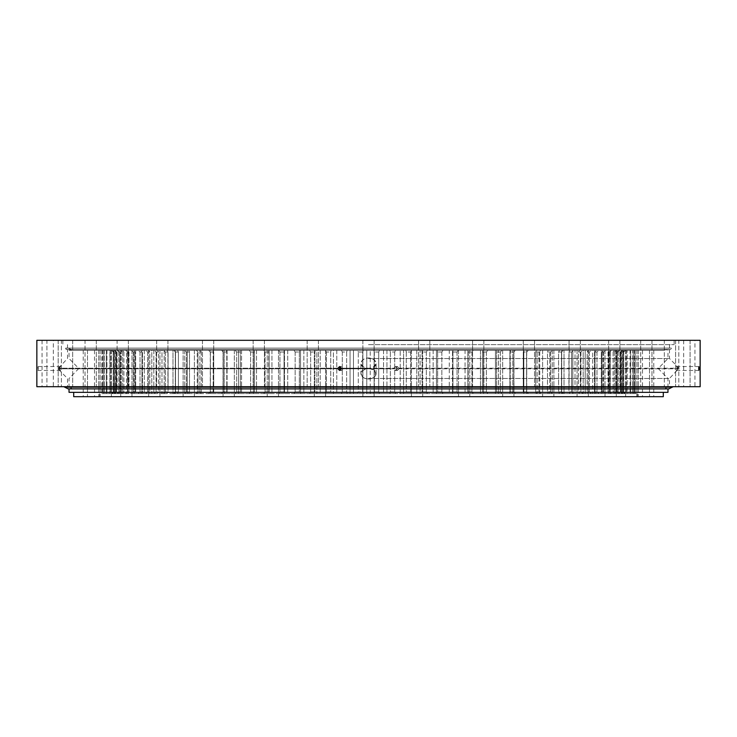 <?xml version="1.0" encoding="UTF-8"?>
<svg xmlns="http://www.w3.org/2000/svg" width="737" height="737" viewBox="0 0 737 737"><rect width="100%" height="100%" fill="white"/><g stroke="black" fill="none" stroke-linecap="round" stroke-linejoin="round"><path stroke-width="0.55" stroke-dasharray="3.69 2.76" d="M368.5 388.896L69.038 388.896L368.5 388.896M366.786 350.296L366.786 393.641L363.304 393.641L362.668 391.909L358.293 391.909L362.668 391.909L362.668 352.028L358.293 352.028L358.293 391.909L357.546 393.641L358.293 391.909L358.293 352.028L357.546 350.296L363.304 350.296L357.546 350.296L358.293 352.028L362.668 352.028L363.304 350.296L362.668 352.028L362.668 391.909L363.304 393.641L357.546 393.641L370.214 393.641L366.786 393.641L366.786 350.296L363.304 350.296L379.454 350.296L373.696 350.296L374.332 352.028L374.332 391.909L378.707 391.909L374.332 391.909L373.696 393.641L379.454 393.641L378.707 391.909L378.707 352.028L374.332 352.028L374.332 391.909L373.696 393.641L379.454 393.641L378.707 391.909L378.707 352.028L379.454 350.296L395.557 350.296L389.827 350.296L390.352 352.028L390.352 391.909L394.71 391.909L390.352 391.909L390.352 352.028L394.71 352.028L390.352 352.028L389.827 350.296L379.454 350.296L378.707 352.028L374.332 352.028L373.696 350.296L366.786 350.296M368.5 387.551L69.038 387.551L368.5 387.551M663.3 396.681L73.7 396.681M368.5 393.641L637.284 393.641L368.5 393.641M319.941 396.681L325.579 396.681L319.941 396.681M319.941 350.296L325.579 350.296L319.941 350.296M272.865 396.681L267.227 396.681L272.865 396.681M272.865 350.296L267.227 350.296L272.865 350.296M228.691 396.681L223.053 396.681L228.691 396.681M228.691 350.296L223.053 350.296L228.691 350.296M188.764 396.681L183.126 396.681L188.764 396.681M188.764 350.296L183.126 350.296L188.764 350.296L183.126 350.296L188.764 350.296L189.492 352.028L189.492 391.909L186.397 391.909L189.492 391.909L189.492 352.028L186.397 352.028L189.492 352.028L188.764 350.296L200.657 350.296L196.337 350.296L198.004 352.028L198.004 391.909L201.284 391.909L198.004 391.909L198.004 352.028L201.284 352.028L201.284 391.909L201.284 352.028L198.004 352.028L196.337 350.296L188.764 350.296M154.291 396.681L159.929 396.681L154.291 396.681M154.291 350.296L159.929 350.296L154.291 350.296M126.34 396.681L120.702 396.681L126.34 396.681M126.34 350.296L120.702 350.296L126.34 350.296M105.741 396.681L100.103 396.681L105.741 396.681M105.741 350.296L100.103 350.296L105.741 350.296M93.12 396.681L98.758 396.681L93.12 396.681M93.12 350.296L98.758 350.296L93.12 350.296M88.873 396.681L94.511 396.681L88.873 396.681M88.873 350.296L94.511 350.296L88.873 350.296M368.5 350.296L69.038 350.296L368.5 350.296M417.059 396.681L411.421 396.681L417.059 396.681M417.059 350.296L411.421 350.296L417.059 350.296M464.135 396.681L469.773 396.681L464.135 396.681M464.135 350.296L469.773 350.296L464.135 350.296M508.309 396.681L513.947 396.681L508.309 396.681M508.309 350.296L513.947 350.296L508.309 350.296M548.236 396.681L553.874 396.681L548.236 396.681M548.236 350.296L553.874 350.296L542.607 350.296L548.236 350.296L542.607 350.296L548.236 350.296L547.508 352.028L547.508 391.909L550.603 391.909L547.508 391.909L547.508 352.028L550.603 352.028L547.508 352.028L548.236 350.296L552.253 350.296L548.236 350.296M582.709 396.681L577.071 396.681L582.709 396.681M582.709 350.296L577.071 350.296L582.709 350.296M610.66 396.681L616.298 396.681L610.66 396.681M610.66 350.296L616.298 350.296L610.66 350.296M631.259 396.681L636.897 396.681L631.259 396.681M631.259 350.296L636.897 350.296L631.259 350.296M643.88 396.681L649.518 396.681L643.88 396.681M643.88 350.296L649.518 350.296L643.88 350.296M648.127 396.681L653.765 396.681L648.127 396.681M648.127 350.296L653.765 350.296L648.127 350.296M69.038 392.342L667.962 392.342M368.5 378.468L669.482 378.468L368.5 378.468M368.5 358.532L669.482 358.532L368.5 358.532M113.36 391.909L113.36 352.028L113.36 391.909L111.646 393.641L113.36 391.909M113.222 352.028L113.222 391.909L113.222 352.028L111.471 350.296L113.222 352.028M114.502 391.909L114.088 352.028L114.502 391.909L112.844 393.641L114.502 391.909M114.088 352.028L114.088 391.909L114.088 352.028L112.3 350.296L114.088 352.028M116.649 391.909L115.958 391.909L116.649 391.909L116.649 352.028L115.958 352.028L116.649 352.028L116.649 391.909L115.046 393.641L116.649 391.909M115.958 352.028L115.958 391.909L115.958 352.028L114.152 350.296L115.046 350.296L114.152 350.296L115.958 352.028M119.79 391.909L118.832 391.909L119.79 391.909L119.79 352.028L118.832 352.028L119.79 352.028L119.79 391.909L118.252 393.641L119.79 391.909M118.832 352.028L118.832 391.909L118.832 352.028L116.999 350.296L118.252 350.296L116.999 350.296L118.832 352.028M123.908 391.909L122.692 391.909L123.908 391.909L123.908 352.028L122.692 352.028L123.908 352.028L123.908 391.909L122.443 393.641L123.908 391.909M122.692 352.028L122.692 391.909L122.692 352.028L120.84 350.296L122.443 350.296L120.84 350.296L122.692 352.028M128.993 391.909L127.519 391.909L128.993 391.909L128.993 352.028L127.519 352.028L128.993 352.028L128.993 391.909L127.602 393.641L128.993 391.909M127.519 352.028L127.519 391.909L127.519 352.028L125.659 350.296L127.602 350.296L125.659 350.296L127.519 352.028M135.028 391.909L133.296 391.909L135.028 391.909L135.028 352.028L133.296 352.028L135.028 352.028L135.028 391.909L133.719 393.641L135.028 391.909M133.296 352.028L133.296 391.909L133.296 352.028L131.435 350.296L133.719 350.296L131.435 350.296L133.296 352.028M141.983 391.909L140.002 391.909L141.983 391.909L141.983 352.028L140.002 352.028L141.983 352.028L141.983 391.909L140.758 393.641L141.983 391.909M140.002 352.028L140.002 391.909L140.002 352.028L138.141 350.296L140.758 350.296L138.141 350.296L140.002 352.028M149.832 391.909L147.603 391.909L149.832 391.909L149.832 352.028L147.603 352.028L149.832 352.028L149.832 391.909L148.699 393.641L149.832 391.909M147.603 352.028L147.603 391.909L147.603 352.028L145.769 350.296L148.699 350.296L145.769 350.296L147.603 352.028M158.547 391.909L156.087 391.909L158.547 391.909L158.547 352.028L156.087 352.028L158.547 352.028L158.547 391.909L157.506 393.641L158.547 391.909M156.087 352.028L156.087 391.909L156.087 352.028L154.263 350.296L157.506 350.296L154.263 350.296L156.087 352.028M168.082 391.909L165.401 391.909L168.082 391.909L168.082 352.028L165.401 352.028L168.082 352.028L168.082 391.909L167.142 393.641L168.082 391.909M165.401 352.028L165.401 391.909L165.401 352.028L163.614 350.296L167.142 350.296L163.614 350.296L165.401 352.028M178.409 391.909L175.517 391.909L178.409 391.909L178.409 352.028L178.409 391.909L177.571 393.641L178.409 391.909M175.517 352.028L178.409 352.028L175.517 352.028L175.517 391.909L175.517 352.028L173.766 350.296L177.571 350.296L173.766 350.296L175.517 352.028M213.73 391.909L210.275 391.909L213.73 391.909L213.73 352.028L213.73 391.909L213.214 393.641L213.73 391.909M210.275 352.028L213.73 352.028L210.275 352.028L210.275 391.909L210.275 352.028L208.663 350.296L213.214 350.296L208.663 350.296L210.275 352.028M186.397 352.028L186.397 391.909L186.397 352.028L184.692 350.296L186.397 352.028M226.784 391.909L223.173 391.909L226.784 391.909L226.784 352.028L223.173 352.028L226.784 352.028L226.784 391.909M223.173 352.028L223.173 391.909L223.173 352.028L221.625 350.296L226.388 350.296L221.625 350.296L223.173 352.028M240.4 391.909L236.641 391.909L240.4 391.909L240.4 352.028L236.641 352.028L240.4 352.028L240.4 391.909M236.641 352.028L236.641 391.909L236.641 352.028L235.167 350.296L240.124 350.296L235.167 350.296L236.641 352.028M254.523 391.909L250.626 391.909L254.523 391.909L254.523 352.028L250.626 352.028L254.523 352.028L254.523 391.909M250.626 352.028L250.626 391.909L250.626 352.028L249.226 350.296L254.357 350.296L249.226 350.296L250.626 352.028M269.097 391.909L265.09 391.909L269.097 391.909L269.097 352.028L265.09 352.028L269.097 352.028L269.097 391.909M265.09 352.028L265.09 391.909L265.09 352.028L263.763 350.296L269.051 350.296L263.763 350.296L265.09 352.028M284.067 391.909L279.949 391.909L284.067 391.909L284.067 352.028L279.949 352.028L284.067 352.028L284.067 391.909M279.949 352.028L279.949 391.909L279.949 352.028L278.715 350.296L284.132 350.296L278.715 350.296L279.949 352.028M299.36 391.909L295.159 391.909L299.36 391.909L299.36 352.028L295.159 352.028L299.36 352.028L299.36 391.909M295.159 352.028L295.159 391.909L295.159 352.028L294.017 350.296L299.544 350.296L294.017 350.296L295.159 352.028M314.939 391.909L310.664 391.909L314.939 391.909L314.939 352.028L310.664 352.028L314.939 352.028L314.939 391.909M310.664 352.028L310.664 391.909L310.664 352.028L309.614 350.296L315.233 350.296L309.614 350.296L310.664 352.028M330.72 391.909L326.399 391.909L330.72 391.909L330.72 352.028L326.399 352.028L330.72 352.028L330.72 391.909M326.399 352.028L326.399 391.909L326.399 352.028L325.441 350.296L331.125 350.296L325.441 350.296L326.399 352.028M346.648 391.909L342.29 391.909L346.648 391.909L346.648 352.028L342.29 352.028L346.648 352.028L346.648 391.909L347.173 393.641L346.648 391.909M342.29 352.028L342.29 391.909L342.29 352.028L341.443 350.296L347.173 350.296L341.443 350.296L342.29 352.028M622.498 391.909L622.912 352.028L622.498 391.909L624.156 393.641L622.498 391.909M622.912 352.028L622.912 391.909L622.912 352.028L624.7 350.296L622.912 352.028M620.351 391.909L621.042 391.909L620.351 391.909L620.351 352.028L621.042 352.028L620.351 352.028L620.351 391.909L621.954 393.641L620.351 391.909M621.042 352.028L621.042 391.909L621.042 352.028L622.848 350.296L621.954 350.296L622.848 350.296L621.042 352.028M617.21 391.909L618.168 391.909L617.21 391.909L617.21 352.028L618.168 352.028L617.21 352.028L617.21 391.909L618.748 393.641L617.21 391.909M618.168 352.028L618.168 391.909L618.168 352.028L620.001 350.296L618.748 350.296L620.001 350.296L618.168 352.028M613.092 391.909L614.308 391.909L613.092 391.909L613.092 352.028L614.308 352.028L613.092 352.028L613.092 391.909L614.557 393.641L613.092 391.909M614.308 352.028L614.308 391.909L614.308 352.028L616.16 350.296L614.557 350.296L616.16 350.296L614.308 352.028M608.007 391.909L609.481 391.909L608.007 391.909L608.007 352.028L609.481 352.028L608.007 352.028L608.007 391.909L609.398 393.641L608.007 391.909M609.481 352.028L609.481 391.909L609.481 352.028L611.341 350.296L609.398 350.296L611.341 350.296L609.481 352.028M601.972 391.909L603.704 391.909L601.972 391.909L601.972 352.028L603.704 352.028L601.972 352.028L601.972 391.909L603.281 393.641L601.972 391.909M603.704 352.028L603.704 391.909L603.704 352.028L605.565 350.296L603.281 350.296L605.565 350.296L603.704 352.028M595.017 391.909L596.998 391.909L595.017 391.909L595.017 352.028L596.998 352.028L595.017 352.028L595.017 391.909L596.242 393.641L595.017 391.909M596.998 352.028L596.998 391.909L596.998 352.028L598.859 350.296L596.242 350.296L598.859 350.296L596.998 352.028M587.168 391.909L589.397 391.909L587.168 391.909L587.168 352.028L589.397 352.028L587.168 352.028L587.168 391.909L588.301 393.641L587.168 391.909M589.397 352.028L589.397 391.909L589.397 352.028L591.231 350.296L588.301 350.296L591.231 350.296L589.397 352.028M578.453 391.909L580.913 391.909L578.453 391.909L578.453 352.028L580.913 352.028L578.453 352.028L578.453 391.909L579.494 393.641L578.453 391.909M580.913 352.028L580.913 391.909L580.913 352.028L582.737 350.296L579.494 350.296L582.737 350.296L580.913 352.028M550.603 352.028L550.603 391.909L550.603 352.028L552.308 350.296L550.603 352.028M561.483 352.028L561.483 391.909L558.591 391.909L561.483 391.909L561.483 352.028L558.591 352.028L558.591 391.909L558.591 352.028L561.483 352.028L563.234 350.296L559.429 350.296L563.234 350.296L561.483 352.028M571.599 352.028L571.599 391.909L568.918 391.909L571.599 391.909L571.599 352.028L568.918 352.028L568.918 391.909L568.918 352.028L571.599 352.028L573.386 350.296L569.858 350.296L573.386 350.296L571.599 352.028M523.27 391.909L526.725 391.909L523.27 391.909L523.27 352.028L526.725 352.028L523.27 352.028L523.27 391.909L523.786 393.641L523.27 391.909M526.725 352.028L526.725 391.909L526.725 352.028L528.337 350.296L523.786 350.296L528.337 350.296L526.725 352.028M538.996 352.028L538.996 391.909L535.716 391.909L538.996 391.909L538.996 352.028L535.716 352.028L535.716 391.909L535.716 352.028L538.996 352.028L540.663 350.296L536.343 350.296L540.663 350.296L538.996 352.028M510.216 391.909L513.827 391.909L510.216 391.909L510.216 352.028L513.827 352.028L510.216 352.028L510.216 391.909M513.827 352.028L513.827 391.909L513.827 352.028L515.375 350.296L510.612 350.296L515.375 350.296L513.827 352.028M496.6 391.909L500.359 391.909L496.6 391.909L496.6 352.028L500.359 352.028L496.6 352.028L496.6 391.909M500.359 352.028L500.359 391.909L500.359 352.028L501.833 350.296L496.876 350.296L501.833 350.296L500.359 352.028M482.477 391.909L486.374 391.909L482.477 391.909L482.477 352.028L486.374 352.028L482.477 352.028L482.477 391.909M486.374 352.028L486.374 391.909L486.374 352.028L487.774 350.296L482.643 350.296L487.774 350.296L486.374 352.028M467.903 391.909L471.91 391.909L467.903 391.909L467.903 352.028L471.91 352.028L467.903 352.028L467.903 391.909M471.91 352.028L471.91 391.909L471.91 352.028L473.237 350.296L467.949 350.296L473.237 350.296L471.91 352.028M452.933 391.909L457.051 391.909L452.933 391.909L452.933 352.028L457.051 352.028L452.933 352.028L452.933 391.909M457.051 352.028L457.051 391.909L457.051 352.028L458.285 350.296L452.868 350.296L458.285 350.296L457.051 352.028M437.64 391.909L441.841 391.909L437.64 391.909L437.64 352.028L441.841 352.028L437.64 352.028L437.64 391.909M441.841 352.028L441.841 391.909L441.841 352.028L442.983 350.296L437.456 350.296L442.983 350.296L441.841 352.028M422.061 391.909L426.336 391.909L422.061 391.909L422.061 352.028L426.336 352.028L422.061 352.028L422.061 391.909M426.336 352.028L426.336 391.909L426.336 352.028L427.386 350.296L421.767 350.296L427.386 350.296L426.336 352.028M406.28 391.909L410.601 391.909L406.28 391.909L406.28 352.028L410.601 352.028L406.28 352.028L406.28 391.909M410.601 352.028L410.601 391.909L410.601 352.028L411.559 350.296L405.875 350.296L411.559 350.296L410.601 352.028M394.71 352.028L394.71 391.909L394.71 352.028L395.557 350.296L394.71 352.028M623.778 391.909L623.778 352.028L623.778 391.909L625.529 393.641L623.778 391.909M623.64 352.028L623.64 391.909L623.64 352.028L625.529 350.296L623.64 352.028M113.36 352.028L111.646 350.296L113.36 352.028M114.502 352.028L112.844 350.296L114.502 352.028M116.649 352.028L115.046 350.296L116.649 352.028M119.79 352.028L118.252 350.296L119.79 352.028M123.908 352.028L122.443 350.296L123.908 352.028M128.993 352.028L127.602 350.296L128.993 352.028M135.028 352.028L133.719 350.296L135.028 352.028M141.983 352.028L140.758 350.296L141.983 352.028M149.832 352.028L148.699 350.296L149.832 352.028M158.547 352.028L157.506 350.296L158.547 352.028M168.082 352.028L167.142 350.296L168.082 352.028M178.409 352.028L177.571 350.296L178.409 352.028M213.73 352.028L213.214 350.296L213.73 352.028M201.284 352.028L200.657 350.296L201.284 352.028M226.784 352.028L226.388 350.296L226.784 352.028M240.4 352.028L240.124 350.296L240.4 352.028M254.523 352.028L254.357 350.296L254.523 352.028M269.097 352.028L269.051 350.296L269.097 352.028M284.067 352.028L284.132 350.296L284.067 352.028M299.36 352.028L299.544 350.296L299.36 352.028M314.939 352.028L315.233 350.296L314.939 352.028M330.72 352.028L331.125 350.296L330.72 352.028M346.648 352.028L347.173 350.296L346.648 352.028M622.498 352.028L624.156 350.296L622.498 352.028M620.351 352.028L621.954 350.296L620.351 352.028M617.21 352.028L618.748 350.296L617.21 352.028M613.092 352.028L614.557 350.296L613.092 352.028M608.007 352.028L609.398 350.296L608.007 352.028M601.972 352.028L603.281 350.296L601.972 352.028M595.017 352.028L596.242 350.296L595.017 352.028M587.168 352.028L588.301 350.296L587.168 352.028M578.453 352.028L579.494 350.296L578.453 352.028M558.591 352.028L559.429 350.296L558.591 352.028M568.918 352.028L569.858 350.296L568.918 352.028M523.27 352.028L523.786 350.296L523.27 352.028M535.716 352.028L536.343 350.296L535.716 352.028M510.216 352.028L510.612 350.296L510.216 352.028M496.6 352.028L496.876 350.296L496.6 352.028M482.477 352.028L482.643 350.296L482.477 352.028M467.903 352.028L467.949 350.296L467.903 352.028M452.933 352.028L452.868 350.296L452.933 352.028M437.64 352.028L437.456 350.296L437.64 352.028M422.061 352.028L421.767 350.296L422.061 352.028M406.28 352.028L405.875 350.296L406.28 352.028M623.778 352.028L625.529 350.296L623.778 352.028M111.471 393.641L113.222 391.909L111.646 393.641L101.881 393.641L111.471 393.641M112.3 393.641L114.088 391.909L112.844 393.641L102.305 393.641L112.3 393.641M114.152 393.641L115.958 391.909L114.152 393.641L115.046 393.641L103.77 393.641L114.152 393.641M116.999 393.641L118.832 391.909L116.999 393.641L118.252 393.641L106.285 393.641L116.999 393.641M120.84 393.641L122.692 391.909L120.84 393.641L122.443 393.641L109.831 393.641L120.84 393.641M125.659 393.641L127.519 391.909L125.659 393.641L127.602 393.641L114.41 393.641L125.659 393.641M131.435 393.641L133.296 391.909L131.435 393.641L133.719 393.641L119.974 393.641L131.435 393.641M138.141 393.641L140.002 391.909L138.141 393.641L140.758 393.641L126.534 393.641L138.141 393.641M145.769 393.641L147.603 391.909L145.769 393.641L148.699 393.641L134.042 393.641L145.769 393.641M154.263 393.641L156.087 391.909L154.263 393.641L157.506 393.641L142.471 393.641L154.263 393.641M163.614 393.641L165.401 391.909L163.614 393.641L167.142 393.641L151.804 393.641L163.614 393.641M173.766 393.641L175.517 391.909L173.766 393.641L177.571 393.641L161.983 393.641L173.766 393.641M208.663 393.641L210.275 391.909L208.663 393.641L213.214 393.641L197.24 393.641L200.657 393.641L201.284 391.909L200.657 393.641L196.337 393.641L198.004 391.909L196.337 393.641L208.663 393.641M188.764 393.641L189.492 391.909L188.764 393.641L184.692 393.641L186.397 391.909L184.692 393.641L188.764 393.641M221.625 393.641L223.173 391.909L221.625 393.641L226.388 393.641L210.404 393.641L221.625 393.641M235.167 393.641L236.641 391.909L235.167 393.641L240.124 393.641L224.195 393.641L235.167 393.641M249.226 393.641L250.626 391.909L249.226 393.641L254.357 393.641L238.558 393.641L249.226 393.641M263.763 393.641L265.09 391.909L263.763 393.641L269.051 393.641L253.436 393.641L263.763 393.641M278.715 393.641L279.949 391.909L278.715 393.641L284.132 393.641L268.765 393.641L278.715 393.641M294.017 393.641L295.159 391.909L294.017 393.641L299.544 393.641L284.132 393.641L294.017 393.641M309.614 393.641L310.664 391.909L309.614 393.641L315.233 393.641L299.544 393.641L309.614 393.641M325.441 393.641L326.399 391.909L325.441 393.641L331.125 393.641L315.233 393.641L325.441 393.641M341.443 393.641L342.29 391.909L341.443 393.641L347.173 393.641L331.125 393.641L341.443 393.641M624.7 393.641L622.912 391.909L624.156 393.641L634.695 393.641L624.7 393.641M622.848 393.641L621.042 391.909L622.848 393.641L621.954 393.641L633.23 393.641L622.848 393.641M620.001 393.641L618.168 391.909L620.001 393.641L618.748 393.641L630.715 393.641L620.001 393.641M616.16 393.641L614.308 391.909L616.16 393.641L614.557 393.641L627.169 393.641L616.16 393.641M611.341 393.641L609.481 391.909L611.341 393.641L609.398 393.641L622.59 393.641L611.341 393.641M605.565 393.641L603.704 391.909L605.565 393.641L603.281 393.641L617.026 393.641L605.565 393.641M598.859 393.641L596.998 391.909L598.859 393.641L596.242 393.641L610.466 393.641L598.859 393.641M591.231 393.641L589.397 391.909L591.231 393.641L588.301 393.641L602.958 393.641L591.231 393.641M582.737 393.641L580.913 391.909L582.737 393.641L579.494 393.641L594.529 393.641L582.737 393.641M548.236 393.641L547.508 391.909L548.236 393.641L552.308 393.641L550.603 391.909L552.308 393.641L540.663 393.641L538.996 391.909L540.663 393.641L536.343 393.641L535.716 391.909L536.343 393.641L548.236 393.641M563.234 393.641L561.483 391.909L563.234 393.641L559.429 393.641L558.591 391.909L559.429 393.641L575.017 393.641L563.234 393.641M573.386 393.641L571.599 391.909L573.386 393.641L569.858 393.641L568.918 391.909L569.858 393.641L585.196 393.641L573.386 393.641M528.337 393.641L526.725 391.909L528.337 393.641L523.786 393.641L539.76 393.641L528.337 393.641M515.375 393.641L513.827 391.909L515.375 393.641L510.612 393.641L526.596 393.641L515.375 393.641M501.833 393.641L500.359 391.909L501.833 393.641L496.876 393.641L512.805 393.641L501.833 393.641M487.774 393.641L486.374 391.909L487.774 393.641L482.643 393.641L498.442 393.641L487.774 393.641M473.237 393.641L471.91 391.909L473.237 393.641L467.949 393.641L483.564 393.641L473.237 393.641M458.285 393.641L457.051 391.909L458.285 393.641L452.868 393.641L468.235 393.641L458.285 393.641M442.983 393.641L441.841 391.909L442.983 393.641L437.456 393.641L452.518 393.641L442.983 393.641M427.386 393.641L426.336 391.909L427.386 393.641L421.767 393.641L436.461 393.641L427.386 393.641M411.559 393.641L410.601 391.909L411.559 393.641L405.875 393.641L420.136 393.641L411.559 393.641M389.827 393.641L390.352 391.909L389.827 393.641L395.557 393.641L394.71 391.909L395.557 393.641L379.454 393.641L389.827 393.641M625.354 393.641L623.64 391.909L625.354 393.641L634.695 393.641L625.354 393.641M101.881 350.296L111.471 350.296L101.881 350.296L101.881 393.641M102.305 350.296L112.3 350.296L102.305 350.296L102.305 393.641L102.305 350.296M103.77 350.296L114.152 350.296L103.77 350.296L103.77 393.641L103.77 350.296M106.285 350.296L116.999 350.296L106.285 350.296L106.285 393.641L106.285 350.296M109.831 350.296L120.84 350.296L109.831 350.296L109.831 393.641L109.831 350.296M114.41 350.296L125.659 350.296L114.41 350.296L114.41 393.641L114.41 350.296M119.974 350.296L131.435 350.296L119.974 350.296L119.974 393.641L119.974 350.296M126.534 350.296L138.141 350.296L126.534 350.296L126.534 393.641L126.534 350.296M134.042 350.296L145.769 350.296L134.042 350.296L134.042 393.641L134.042 350.296M142.471 350.296L154.263 350.296L142.471 350.296L142.471 393.641L142.471 350.296M151.804 350.296L163.614 350.296L151.804 350.296L151.804 393.641L151.804 350.296M161.983 350.296L173.766 350.296L161.983 350.296L161.983 393.641L161.983 350.296M172.974 350.296L184.692 350.296L172.974 350.296L172.974 393.641L177.571 393.641L172.974 393.641L175.314 393.641L172.974 393.641L172.974 350.296M197.24 350.296L208.663 350.296L197.24 350.296L197.24 393.641L197.24 350.296M210.404 350.296L221.625 350.296L210.404 350.296L210.404 393.641L210.404 350.296M224.195 350.296L235.167 350.296L224.195 350.296L224.195 393.641L224.195 350.296M238.558 350.296L249.226 350.296L238.558 350.296L238.558 393.641L238.558 350.296M253.436 350.296L263.763 350.296L253.436 350.296L253.436 393.641L253.436 350.296M268.765 350.296L278.715 350.296L268.765 350.296L268.765 393.641L268.765 350.296M284.482 350.296L294.017 350.296L284.482 350.296L284.482 393.641L284.482 350.296M300.539 350.296L309.614 350.296L300.539 350.296L300.539 393.641L300.539 350.296M316.864 350.296L325.441 350.296L316.864 350.296L316.864 393.641L316.864 350.296M333.391 350.296L341.443 350.296L333.391 350.296L333.391 393.641L333.391 350.296M350.057 350.296L357.546 350.296L350.057 350.296L350.057 393.641L347.173 393.641L353.465 393.641L350.057 393.641L350.057 350.296M400.219 350.296L405.875 350.296L400.219 350.296L400.219 393.641L395.557 393.641L403.609 393.641L400.219 393.641L400.219 350.296M416.783 350.296L411.559 350.296L421.767 350.296L416.783 350.296L416.783 393.641L416.783 350.296M433.153 350.296L427.386 350.296L437.456 350.296L433.153 350.296L433.153 393.641L433.153 350.296M449.266 350.296L442.983 350.296L452.868 350.296L449.266 350.296L449.266 393.641L449.266 350.296M465.056 350.296L458.285 350.296L468.235 350.296L465.056 350.296L465.056 393.641L465.056 350.296M480.469 350.296L473.237 350.296L483.564 350.296L480.469 350.296L480.469 393.641L480.469 350.296M495.448 350.296L487.774 350.296L498.442 350.296L495.448 350.296L495.448 393.641L495.448 350.296M509.912 350.296L501.833 350.296L512.805 350.296L509.912 350.296L509.912 393.641L509.912 350.296M523.832 350.296L515.375 350.296L526.596 350.296L523.786 350.296L526.596 350.296L523.832 350.296L523.832 393.641L523.832 350.296M537.126 350.296L528.337 350.296L539.76 350.296L536.343 350.296L539.76 350.296L537.126 350.296L537.126 393.641L537.126 350.296M549.765 350.296L540.663 350.296L552.253 350.296L549.765 350.296L549.765 393.641L549.765 350.296M561.686 350.296L552.308 350.296L564.026 350.296L559.429 350.296L564.026 350.296L561.686 350.296L561.686 393.641L552.308 393.641L564.026 393.641L561.686 393.641L561.686 350.296M572.842 350.296L563.234 350.296L575.017 350.296L569.858 350.296L575.017 350.296L572.842 350.296L572.842 393.641L572.842 350.296M583.188 350.296L573.386 350.296L585.196 350.296L579.494 350.296L585.196 350.296L583.188 350.296L583.188 393.641L583.188 350.296M592.695 350.296L582.737 350.296L594.529 350.296L588.301 350.296L594.529 350.296L592.695 350.296L592.695 393.641L592.695 350.296M601.309 350.296L591.231 350.296L602.958 350.296L596.242 350.296L602.958 350.296L601.309 350.296L601.309 393.641L601.309 350.296M609.011 350.296L598.859 350.296L610.466 350.296L603.281 350.296L610.466 350.296L609.011 350.296L609.011 393.641L609.011 350.296M615.764 350.296L605.565 350.296L617.026 350.296L609.398 350.296L617.026 350.296L615.764 350.296L615.764 393.641L615.764 350.296M621.54 350.296L611.341 350.296L622.59 350.296L614.557 350.296L622.59 350.296L621.54 350.296L621.54 393.641L621.54 350.296M626.312 350.296L616.16 350.296L627.169 350.296L618.748 350.296L627.169 350.296L626.312 350.296L626.312 393.641L626.312 350.296M630.071 350.296L620.001 350.296L630.715 350.296L621.954 350.296L630.715 350.296L630.071 350.296L630.071 393.641L630.071 350.296M632.797 350.296L622.848 350.296L633.23 350.296L624.156 350.296L633.23 350.296L632.797 393.641L632.797 350.296M634.483 350.296L624.7 350.296L634.695 350.296L625.354 350.296L634.695 350.296L634.483 393.641L634.483 350.296M635.119 350.296L625.529 350.296L635.119 350.296L635.119 393.641L625.529 393.641L635.119 393.641L635.119 350.296L635.119 393.641M368.5 392.342L663.3 392.342L368.5 392.342M175.314 393.641L184.692 393.641L175.314 393.641L175.314 350.296L175.314 393.641M187.235 393.641L196.337 393.641L187.235 393.641L187.235 350.296L187.235 393.641M353.465 393.641L357.546 393.641L353.465 393.641L353.465 350.296L353.465 393.641M370.214 393.641L373.696 393.641L370.214 393.641L370.214 350.296L370.214 393.641M403.609 393.641L405.875 393.641L403.609 393.641L403.609 350.296L403.609 393.641M420.136 393.641L421.767 393.641L420.136 393.641L420.136 350.296L420.136 393.641M436.461 393.641L437.456 393.641L436.461 393.641L436.461 350.296L436.461 393.641M452.518 393.641L452.518 350.296L452.518 393.641M468.235 393.641L468.235 350.296L468.235 393.641M483.564 393.641L482.643 393.641L483.564 393.641L483.564 350.296L483.564 393.641M498.442 393.641L496.876 393.641L498.442 393.641L498.442 350.296L498.442 393.641M512.805 393.641L510.612 393.641L512.805 393.641L512.805 350.296L512.805 393.641M526.596 393.641L523.786 393.641L526.596 393.641L526.596 350.296L526.596 393.641M539.76 393.641L536.343 393.641L539.76 393.641L539.76 350.296L539.76 393.641M564.026 393.641L559.429 393.641L564.026 393.641L564.026 350.296L564.026 393.641M575.017 393.641L569.858 393.641L575.017 393.641L575.017 350.296L575.017 393.641M585.196 393.641L579.494 393.641L585.196 393.641L585.196 350.296L585.196 393.641M594.529 393.641L588.301 393.641L594.529 393.641L594.529 350.296L594.529 393.641M602.958 393.641L596.242 393.641L602.958 393.641L602.958 350.296L602.958 393.641M610.466 393.641L603.281 393.641L610.466 393.641L610.466 350.296L610.466 393.641M617.026 393.641L609.398 393.641L617.026 393.641L617.026 350.296L617.026 393.641M622.59 393.641L614.557 393.641L622.59 393.641L622.59 350.296L622.59 393.641M627.169 393.641L618.748 393.641L627.169 393.641L627.169 350.296L627.169 393.641M630.715 393.641L621.954 393.641L630.715 393.641L630.715 350.296L630.715 393.641M633.23 393.641L624.156 393.641L633.23 393.641L633.23 350.296L633.23 393.641M634.695 350.296L634.695 393.641L634.695 350.296M552.253 350.296L552.253 393.641L552.253 350.296M383.535 350.296L383.535 393.641L383.535 350.296M386.943 350.296L386.943 393.641L386.943 350.296M102.517 350.296L102.517 393.641L102.517 350.296M104.203 350.296L104.203 393.641L104.203 350.296M106.929 350.296L106.929 393.641L106.929 350.296M110.688 350.296L110.688 393.641L110.688 350.296M115.46 350.296L115.46 393.641L115.46 350.296M121.236 350.296L121.236 393.641L121.236 350.296M127.989 350.296L127.989 393.641L127.989 350.296M135.691 350.296L135.691 393.641L135.691 350.296M144.305 350.296L144.305 393.641L144.305 350.296M153.812 350.296L153.812 393.641L153.812 350.296M164.158 350.296L164.158 393.641L164.158 350.296M213.168 350.296L213.168 393.641L213.168 350.296M199.874 350.296L199.874 393.641L199.874 350.296M184.747 350.296L184.747 393.641L184.747 350.296M227.088 350.296L227.088 393.641L227.088 350.296M241.552 350.296L241.552 393.641L241.552 350.296M256.531 350.296L256.531 393.641L256.531 350.296M271.944 350.296L271.944 393.641L271.944 350.296M287.734 350.296L287.734 393.641L287.734 350.296M303.847 350.296L303.847 393.641L303.847 350.296M320.217 350.296L320.217 393.641L320.217 350.296M336.781 350.296L336.781 393.641L336.781 350.296M397.492 368.196L395.428 370.453L393.641 368.5L395.428 366.547L397.492 368.196L678.123 368.196C675.976 366.151 675.866 366.151 677.782 368.196L677.782 368.804C675.866 370.849 675.976 370.849 678.123 368.804L678.123 368.196C675.976 366.151 675.866 366.151 677.782 368.196L341.517 368.196M399.353 368.5L397.409 366.547L395.465 368.5L397.409 370.453L399.353 368.5M67.518 349.449L670.974 349.449L67.518 349.449L67.518 358.532L57.855 368.804L368.5 368.804A7.149 5.058 180 0 1 375.649 373.862A7.149 5.058 180 0 1 368.5 378.919A7.591 5.362 0 0 0 376.091 373.558A7.591 5.362 0 0 0 368.5 368.196L58.877 368.196C61.024 366.151 61.134 366.151 59.218 368.196L59.218 368.804C61.134 370.849 61.024 370.849 58.877 368.804L58.877 368.196C61.024 366.151 61.134 366.151 59.218 368.196L393.65 368.196M38.287 368.5C38.167 365.985 38.057 365.985 37.946 368.5C38.057 371.015 38.167 371.015 38.287 368.5C38.167 365.985 38.057 365.985 37.946 368.5C38.057 371.015 38.167 371.015 38.287 368.5M340.568 370.186L341.572 370.453L343.359 368.5L341.572 366.547L340.568 366.814M368.5 348.104L670.974 348.104L368.5 348.104M312.792 386.704L318.43 386.704L312.792 386.704M312.792 340.319L318.43 340.319L312.792 340.319M258.779 386.704L253.141 386.704L258.779 386.704M258.779 340.319L253.141 340.319L258.779 340.319M208.092 386.704L213.73 386.704L208.092 386.704M208.092 340.319L213.73 340.319L208.092 340.319M162.287 386.704L167.925 386.704L162.287 386.704M162.287 340.319L167.925 340.319L162.287 340.319M128.376 340.319L128.376 386.704L117.109 386.704L128.376 386.704L117.109 386.704L128.376 386.704L128.376 340.319L117.109 340.319L117.109 386.704L117.109 340.319L128.376 340.319M96.307 340.319L96.307 386.704L85.031 386.704L96.307 386.704L85.031 386.704L96.307 386.704L96.307 340.319L85.031 340.319L85.031 386.704L85.031 340.319L96.307 340.319M72.668 340.319L72.668 386.704L61.401 386.704L72.668 386.704L61.401 386.704L72.668 386.704L72.668 340.319L61.401 340.319L61.401 386.704L61.401 340.319L72.668 340.319M58.195 340.319L58.195 386.704L46.928 386.704L58.195 386.704L46.928 386.704L58.195 386.704L58.195 340.319L46.928 340.319L46.928 386.704L46.928 340.319L58.195 340.319M53.322 340.319L42.055 340.319L53.322 340.319L53.322 386.704L42.055 386.704L53.322 386.704M42.055 340.319L42.055 386.704M36.85 386.704L700.15 386.704M36.85 340.319L700.15 340.319M424.208 386.704L418.57 386.704L424.208 386.704M424.208 340.319L418.57 340.319L424.208 340.319M478.221 386.704L483.859 386.704L478.221 386.704M478.221 340.319L483.859 340.319L478.221 340.319M528.908 386.704L534.546 386.704L528.908 386.704M528.908 340.319L534.546 340.319L528.908 340.319M574.713 386.704L580.351 386.704L574.713 386.704M574.713 340.319L580.351 340.319L574.713 340.319M619.891 340.319L619.891 386.704L608.624 386.704L619.891 386.704L608.624 386.704L619.891 386.704L619.891 340.319L608.624 340.319L608.624 386.704L608.624 340.319L619.891 340.319M651.969 340.319L651.969 386.704L640.693 386.704L651.969 386.704L640.693 386.704L651.969 386.704L651.969 340.319L640.693 340.319L640.693 386.704L640.693 340.319L651.969 340.319M675.599 340.319L675.599 386.704L664.332 386.704L675.599 386.704L664.332 386.704L675.599 386.704L675.599 340.319L664.332 340.319L664.332 386.704L664.332 340.319L675.599 340.319M690.072 340.319L690.072 386.704L678.805 386.704L690.072 386.704L678.805 386.704L690.072 386.704L690.072 340.319L678.805 340.319L678.805 386.704L678.805 340.319L690.072 340.319M694.945 340.319L683.678 340.319L694.945 340.319L694.945 386.704L683.678 386.704L694.945 386.704M683.678 340.319L683.678 386.704M368.5 344.658L674.134 344.658L368.5 344.658M67.518 386.704L368.5 386.704L67.518 386.704L67.518 378.468L57.855 368.804L58.877 368.804C61.024 370.849 61.134 370.849 59.218 368.804L677.782 368.804C675.866 370.849 675.976 370.849 678.123 368.804L397.492 368.804M368.5 340.319L62.866 340.319L368.5 340.319M368.5 386.704L362.862 386.704L368.5 386.704M368.5 349.449L66.026 349.449L368.5 349.449M66.026 349.449L670.974 349.449A0.673 0.673 0 0 0 671.647 348.776A0.673 0.673 0 0 0 670.974 348.104L66.026 348.104L670.974 348.104L670.974 349.449L66.026 349.449A0.673 0.673 0 0 1 65.353 348.776A0.673 0.673 0 0 1 66.026 348.104L66.026 349.449M68.394 349.449L72.723 350.296L68.394 348.104L668.606 348.104L664.277 350.296L72.723 350.296L664.277 350.296L668.606 349.449L68.394 349.449L668.606 349.449M668.606 348.104L68.394 348.104M665.797 388.224L666.469 387.551L70.531 387.551L666.469 387.551A0.673 0.673 0 0 0 665.797 388.224A0.673 0.673 0 0 0 666.469 388.896L70.531 388.896L666.469 388.896M71.203 388.224L70.531 387.551A0.673 0.673 0 0 1 71.203 388.224A0.673 0.673 0 0 1 70.531 388.896M68.172 387.551L668.827 387.551L68.172 387.551L63.833 386.704L673.167 386.704L63.833 386.704M668.827 387.551L673.167 386.704M668.827 388.896L68.172 388.896M343.35 368.196L368.5 368.196A7.591 5.362 0 0 0 360.909 373.558A7.591 5.362 0 0 0 368.5 378.919A7.149 5.058 180 0 1 361.351 373.862A7.149 5.058 180 0 1 368.5 368.804A7.591 5.362 180 0 1 360.909 363.442A7.591 5.362 180 0 1 368.5 358.081A7.149 5.058 0 0 0 361.351 363.138A7.149 5.058 0 0 0 368.5 368.196A7.149 5.058 0 0 0 375.649 363.138A7.149 5.058 0 0 0 368.5 358.081A7.591 5.362 180 0 1 376.091 363.442A7.591 5.362 180 0 1 368.5 368.804L341.517 368.804M343.35 368.804L393.65 368.804M69.038 387.551L69.038 378.468L78.831 368.5L69.038 358.532L69.038 350.296M667.962 387.551L667.962 378.468L658.169 368.5L667.962 358.532L667.962 350.296M637.284 393.641L637.284 396.681M325.579 350.296L325.579 396.681L325.579 350.296M278.494 350.296L278.494 396.681L278.494 350.296M234.32 350.296L234.32 396.681L234.32 350.296M194.393 350.296L194.393 396.681L194.393 350.296M159.929 350.296L159.929 396.681L159.929 350.296M131.969 350.296L131.969 396.681L131.969 350.296M111.37 350.296L111.37 396.681L111.37 350.296M98.758 350.296L98.758 396.681L98.758 350.296M94.511 350.296L94.511 396.681M374.138 350.296L374.138 396.681L374.138 350.296M422.688 350.296L422.688 396.681L422.688 350.296M469.773 350.296L469.773 396.681L469.773 350.296M513.947 350.296L513.947 396.681L513.947 350.296M553.874 350.296L553.874 396.681L553.874 350.296M588.338 350.296L588.338 396.681L588.338 350.296M616.298 350.296L616.298 396.681L616.298 350.296M636.897 350.296L636.897 396.681L636.897 350.296M649.518 350.296L649.518 396.681L649.518 350.296M653.765 350.296L653.765 396.681M362.862 350.296L362.862 396.681L362.862 350.296M411.421 350.296L411.421 396.681L411.421 350.296M458.506 350.296L458.506 396.681L458.506 350.296M502.68 350.296L502.68 396.681L502.68 350.296M542.607 350.296L542.607 396.681L542.607 350.296M577.071 350.296L577.071 396.681L577.071 350.296M605.031 350.296L605.031 396.681L605.031 350.296M625.63 350.296L625.63 396.681L625.63 350.296M638.242 350.296L638.242 396.681L638.242 350.296M642.489 350.296L642.489 396.681M314.312 350.296L314.312 396.681L314.312 350.296M267.227 350.296L267.227 396.681L267.227 350.296M223.053 350.296L223.053 396.681L223.053 350.296M183.126 350.296L183.126 396.681L183.126 350.296M148.662 350.296L148.662 396.681L148.662 350.296M120.702 350.296L120.702 396.681L120.702 350.296M100.103 350.296L100.103 396.681L100.103 350.296M87.482 350.296L87.482 396.681L87.482 350.296M83.235 350.296L83.235 396.681M99.716 393.641L99.716 396.681M676.317 366.547L698.888 366.547M395.428 366.547L397.409 366.547M60.683 366.547L38.112 366.547M341.572 366.547L339.591 366.547M318.43 340.319L318.43 386.704L318.43 340.319M264.408 340.319L264.408 386.704L264.408 340.319M213.73 340.319L213.73 386.704L213.73 340.319M167.925 340.319L167.925 386.704L167.925 340.319M374.138 340.319L374.138 386.704L374.138 340.319M429.846 340.319L429.846 386.704L429.846 340.319M483.859 340.319L483.859 386.704L483.859 340.319M534.546 340.319L534.546 386.704L534.546 340.319M580.351 340.319L580.351 386.704L580.351 340.319M674.134 340.319L674.134 344.658M669.482 349.449L669.482 358.532L679.146 368.196L669.482 378.468L669.482 386.704M669.482 344.658L669.482 348.104M67.518 344.658L67.518 348.104M62.866 340.319L62.866 344.658M362.862 340.319L362.862 386.704L362.862 340.319M418.57 340.319L418.57 386.704L418.57 340.319M472.592 340.319L472.592 386.704L472.592 340.319M523.27 340.319L523.27 386.704L523.27 340.319M569.075 340.319L569.075 386.704L569.075 340.319M307.154 340.319L307.154 386.704L307.154 340.319M253.141 340.319L253.141 386.704L253.141 340.319M202.454 340.319L202.454 386.704L202.454 340.319M156.649 340.319L156.649 386.704L156.649 340.319M341.572 370.453L339.591 370.453M60.683 370.453L38.112 370.453M395.428 370.453L397.409 370.453M676.317 370.453L698.888 370.453M376.091 373.558C375.603 376.929 373.069 378.763 368.5 379.048C363.931 378.763 361.397 376.929 360.909 373.558L360.909 363.442C361.397 360.071 363.931 358.237 368.5 357.952C373.069 358.237 375.603 360.071 376.091 363.442L376.091 373.558"/><path stroke-width="1.11" d="M73.7 392.342L73.7 396.681L663.3 396.681L663.3 392.342M667.962 388.896L667.962 392.342L69.038 392.342L69.038 388.896M698.713 368.5C698.833 365.985 698.943 365.985 699.054 368.5C698.943 371.015 698.833 371.015 698.713 368.5C698.833 365.985 698.943 365.985 699.054 368.5C698.943 371.015 698.833 371.015 698.713 368.5M340.568 366.814L339.471 368.5L340.568 370.186M337.647 368.5L339.591 366.547L341.535 368.5L339.591 370.453L337.647 368.5M368.5 340.319L36.85 340.319L36.85 386.704L700.15 386.704L700.15 340.319L368.5 340.319M70.531 388.896L71.203 388.224M63.833 386.704L68.172 388.896L668.827 388.896L673.167 386.704M341.517 368.804L339.508 368.804M341.517 368.196L339.508 368.196M665.797 388.224L666.469 388.896"/></g></svg>
